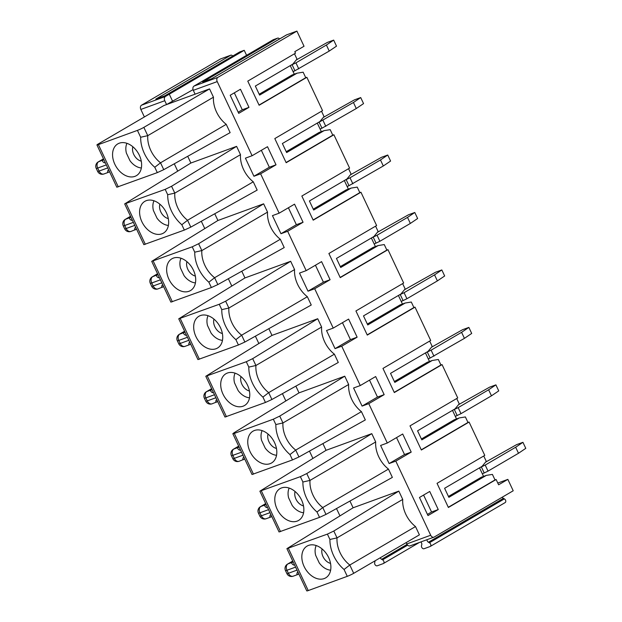 <?xml version="1.0" encoding="UTF-8"?>
<svg xmlns="http://www.w3.org/2000/svg" width="622" height="622" viewBox="0 0 622 622"><rect width="100%" height="100%" fill="white"/><g stroke="black" fill="none" stroke-linecap="round" stroke-linejoin="round"><path stroke-width="0.93" d="M433.962 356.196L431.124 350.163L427.283 352.005L430.121 358.039L464.424 338.36L471.701 333.439L468.864 327.405L461.586 332.327L464.424 338.36M271.993 335.398L317.71 318.736L321.613 327.032L255.914 365.495L248.816 367.089L246.296 361.732L205.796 376.279L271.993 335.398L268.828 328.68M317.71 318.736L252.688 358.645L246.296 361.732M502.265 497.18A2.177 1.532 -120.3 0 0 503.385 498.362L428.441 542.236A2.177 1.532 59.7 0 1 427.011 539.694M374.187 243.995L379.887 241.274L410.349 223.438L417.626 218.516L414.788 212.483L408.498 214.777L377.398 232.325M379.887 241.274L377.049 235.24L373.2 237.091L376.038 243.124M373.2 237.091L371.769 237.76M136.576 229.176L130.939 231.438A5.023 3.538 70 0 1 126.142 228.523A5.023 0.451 -25.2 0 1 124.68 228.857L123.257 225.84A5.023 0.451 154.8 0 0 124.727 225.506L126.142 228.523L134.787 225.374M407.021 544.429L381.605 559.31L382.584 559.839A2.177 1.532 -120.3 0 1 383.961 561.728A2.177 1.532 -120.3 0 1 383.401 563.524A2.177 1.532 -120.3 0 1 383.23 563.61L377.243 565.787A2.177 1.532 -120.3 0 1 375.299 565.025A2.177 1.532 -120.3 0 1 374.669 562.723L374.934 561.744A2.177 1.532 59.7 0 0 374.965 560.865M334.387 354.175L268.688 392.645L271.915 399.495L338.29 362.47L334.387 354.175A25.105 17.657 -120.3 0 1 321.613 327.032M143.861 244.656L184.337 230.078L181.818 224.721L187.572 220.266L190.798 227.123L257.174 190.091L253.271 181.803L187.572 220.266A25.105 17.657 -120.3 0 1 174.798 193.123L167.699 194.709L165.18 189.36L124.68 203.899L190.876 163.026L187.712 156.301M184.337 230.078L190.798 227.123M222.388 333.532A10.045 7.06 59.7 0 1 214.862 326.783A10.045 7.06 59.7 0 1 213.945 319.117M298.77 68.894L295.932 62.861L292.091 64.711L294.929 70.745L329.232 51.066L336.51 46.145L333.672 40.111L327.382 42.405L296.282 59.945M353.436 102.49L356.274 108.523L363.551 103.602L360.713 97.568L353.436 102.49L319.125 122.169L321.963 128.202L356.274 108.523M217.863 77.385A3.351 2.364 70 0 0 217.226 81.599L193.294 90.322C192.563 88.417 192.804 87.002 194.01 86.077L217.863 77.385L296.904 31.1L304.034 46.253L294.797 51.665L295.504 53.173L247.774 81.124L259.125 105.25L306.864 77.307L322.546 110.63L274.807 138.582L286.167 162.715L333.897 134.764L349.587 168.095L301.849 196.039L313.2 220.172L360.939 192.221L376.621 225.553L328.89 253.504L340.242 277.63L387.98 249.679L403.662 283.01L355.924 310.961L367.283 335.087L415.014 307.144L430.696 340.467L382.965 368.418L394.317 392.552L442.055 364.601L457.738 397.932L409.999 425.876L421.358 450.009L469.089 422.058L484.779 455.39L437.041 483.341L448.392 507.466L496.131 479.515L495.019 479.927L492.414 474.407L486.334 475.387L448.866 497.328L444.606 488.278L482.073 466.337L486.256 461.314L483.753 455.988M448.454 496.457L481.319 477.222L486.334 475.387M375.4 246.569L371.365 238.001M340.304 266.62L373.161 247.385L378.184 245.55L384.264 244.57L386.861 250.091L387.98 249.679M189.889 342.473L189.057 342.784C188.559 344.324 188.715 344.969 189.523 344.712L190.651 344.09M271.005 514.853L270.166 515.156C269.668 516.703 269.831 517.341 270.64 517.092L271.767 516.47M314.701 288.74L330.095 279.721L323.409 282.163L308.007 291.182L314.701 288.74L333.221 328.097L348.615 319.086L357.137 337.178L350.443 339.62L335.048 348.639L341.735 346.197L360.262 385.562L375.657 376.543L384.171 394.643L377.484 397.077L362.082 406.096L368.776 403.655L387.296 443.019L402.698 434.001L411.212 452.101L404.518 454.542L389.123 463.553L395.81 461.12L430.696 535.239A3.351 2.364 70 0 0 433.892 537.183A3.351 2.364 70 0 0 434.164 537.058L513.212 490.774L507.855 479.383L497.794 483.053M130.892 217.109L130.13 217.552C129.073 218.268 129.508 219.193 131.429 220.32L132.261 220.017M195.347 276.067A10.045 7.06 59.7 0 1 187.821 269.318A10.045 7.06 59.7 0 1 186.911 261.66M350.365 174.868L381.457 157.319L387.747 155.026L380.47 159.947L383.308 165.981L390.585 161.059L387.747 155.026M336.502 508.547L339.946 515.856M309.468 451.09L312.905 458.398M282.427 393.633L285.863 400.941M255.393 336.175L258.83 343.476M228.352 278.71L231.788 286.019M201.31 221.253L204.755 228.562M174.277 163.796L177.713 171.104M116.827 187.214L96.939 144.949A5.023 0.451 -25.2 0 1 98.136 144.032L163.827 105.569L209.552 88.899L163.827 105.569L166.579 104.566L164.768 100.717L140.844 109.441L144.382 116.959M140.844 109.441A3.351 2.364 -110 0 1 141.474 105.227L165.328 96.527C164.216 97.421 164.029 98.82 164.768 100.717M232.752 56.034A2.193 1.539 -120.3 0 0 230.754 55.21L220.522 58.942L141.474 105.227M213.463 97.195L147.756 135.666L143.853 127.37L209.56 88.899L213.463 97.195A25.105 17.657 -120.3 0 0 226.237 124.338L160.53 162.809L154.785 167.264L157.304 172.621L116.819 187.199M401.229 301.452L406.928 298.731L437.383 280.903L444.668 275.981L441.822 269.948L435.532 272.242L404.44 289.782M406.928 298.731L404.09 292.698L434.545 274.87L437.383 280.903M259.872 491.193L326.068 450.32L371.785 433.658L306.763 473.56L300.372 476.654L259.872 491.193L279.053 531.966L319.529 517.372L325.99 514.417L392.365 477.393L388.462 469.097L322.764 507.56L325.99 514.417M319.529 517.372L317.01 512.015L322.764 507.56A25.105 17.657 -120.3 0 1 309.989 480.417L302.891 482.003L300.372 476.654M280.118 488.589A18.411 12.945 59.7 0 1 281.611 487.905A18.411 12.945 59.7 0 1 300.496 497.989A18.411 12.945 59.7 0 1 300.045 519.393A18.411 12.945 59.7 0 1 297.129 521.119A18.411 12.945 59.7 0 1 277.536 509.978A18.411 12.945 59.7 0 1 280.118 488.589M303.59 512.73A15.9 11.18 59.7 0 1 292.192 505.453L288.608 497.833A15.9 11.18 59.7 0 1 289.16 488.076M303.497 505.904A10.045 7.06 59.7 0 1 295.979 499.155A10.045 7.06 59.7 0 1 295.061 491.497M253.084 431.132A18.411 12.945 59.7 0 1 254.577 430.447A18.411 12.945 59.7 0 1 273.455 440.531A18.411 12.945 59.7 0 1 273.011 461.928A18.411 12.945 59.7 0 1 270.088 463.662A18.411 12.945 59.7 0 1 250.503 452.521A18.411 12.945 59.7 0 1 253.084 431.132M276.549 455.273A15.9 11.18 59.7 0 1 265.159 447.995L261.574 440.376A15.9 11.18 59.7 0 1 262.119 430.618M276.463 448.446A10.045 7.06 59.7 0 1 268.937 441.698A10.045 7.06 59.7 0 1 268.028 434.039M238.685 446.176L233.421 449.208A5.023 5.023 0 0 0 231.415 455.677A5.023 0.451 154.8 0 0 232.877 455.343L234.292 458.36A5.023 3.538 70 0 0 239.097 461.275A5.023 5.023 0 0 1 232.83 458.694A5.023 0.451 -25.2 0 0 234.292 458.36L242.938 455.211M240.349 449.706L239.579 450.157L240.419 449.854M239.05 446.946L238.288 447.389C237.231 448.104 237.658 449.03 239.579 450.157M166.579 104.566L193.045 89.646M193.294 90.322L195.106 94.171L209.56 88.899M195.432 282.893A15.9 11.18 59.7 0 1 184.042 275.616L180.458 267.996A15.9 11.18 59.7 0 1 181.002 258.239M171.967 258.752A18.411 12.945 59.7 0 1 173.46 258.068A18.411 12.945 59.7 0 1 192.346 268.152A18.411 12.945 59.7 0 1 191.895 289.557A18.411 12.945 59.7 0 1 188.971 291.283A18.411 12.945 59.7 0 1 169.386 280.141A18.411 12.945 59.7 0 1 171.967 258.752M286.229 151.706L319.086 132.463L324.101 130.636L286.633 152.569L282.38 143.526L319.848 121.585L324.031 116.563L321.52 111.229M212.009 389.489L211.247 389.932C210.189 390.647 210.625 391.565 212.545 392.7L213.377 392.396M298.039 572.31L297.207 572.621C296.71 574.16 296.865 574.806 297.681 574.549L298.801 573.927M280.312 239.26L214.613 277.723L217.832 284.581L284.215 247.556L280.312 239.26A25.105 17.657 -120.3 0 1 267.538 212.11L201.839 250.58L194.74 252.174L192.221 246.817L151.714 261.357L217.918 220.483L214.753 213.758M194.01 86.077L273.213 39.738L277.583 38.144L202.648 82.018L211.737 78.706L286.672 34.832A2.193 1.539 -120.3 0 0 286.501 34.91A2.193 1.539 -120.3 0 0 286.338 35.026M232.822 433.721L252.019 474.508L292.495 459.915L289.976 454.558L295.722 450.103L298.949 456.96L365.332 419.928L361.429 411.64L295.722 450.103A25.105 17.657 -120.3 0 1 282.948 422.96L275.849 424.546L273.33 419.197L234.307 433.417L232.83 433.736L234.004 432.772L299.026 392.863L344.751 376.193L279.729 416.102L273.33 419.197M292.495 459.915L298.949 456.96M428.441 542.236L429.421 542.765L504.364 498.891L503.385 498.362M306.864 77.307L305.744 77.711L303.147 72.191L297.067 73.178L259.599 95.112L255.339 86.061L292.807 64.128L296.989 59.098L294.486 53.772M259.04 105.064L305.744 77.711M249.422 390.989A10.045 7.06 59.7 0 1 241.904 384.24A10.045 7.06 59.7 0 1 240.986 376.574M161.938 233.825A18.411 12.945 59.7 0 1 142.352 222.684A18.411 12.945 59.7 0 1 144.926 201.295A18.411 12.945 59.7 0 1 146.419 200.611A18.411 12.945 59.7 0 1 165.304 210.695A18.411 12.945 59.7 0 1 164.853 232.092A18.411 12.945 59.7 0 1 161.938 233.825M313.263 209.163L346.127 189.92L351.142 188.093L357.23 187.105L359.827 192.626L313.115 219.978M348.561 168.694L351.065 174.02L346.882 179.043L309.414 200.984L313.675 210.034L351.142 188.093M265.726 503.633L260.455 506.673A5.023 5.023 0 0 0 258.449 513.142A5.023 0.451 154.8 0 0 259.91 512.8L261.333 515.817A5.023 3.538 70 0 0 266.13 518.732L270.64 517.092M225.646 301.188L219.255 304.275L178.755 318.814L244.951 277.941L290.668 261.279L225.646 301.188L228.873 308.038L221.774 309.632L219.255 304.275M244.951 277.941L241.787 271.215M287.659 231.283L303.062 222.264L296.367 224.705L280.973 233.716L287.659 231.283L306.18 270.64L321.582 261.629L330.095 279.721M362.082 406.096L353.568 387.996L360.262 385.562M141.272 161.152A10.045 7.06 59.7 0 1 133.746 154.404A10.045 7.06 59.7 0 1 132.836 146.738M170.894 302.113L211.379 287.535L217.832 284.581M211.379 287.535L208.86 282.178L214.613 277.723A25.105 17.657 -120.3 0 1 201.839 250.58L198.612 243.723L192.221 246.817M157.934 274.566L152.304 276.837A5.023 5.023 0 0 0 150.299 283.305A5.023 0.451 154.8 0 0 151.76 282.963L153.183 285.98A5.023 3.538 70 0 0 157.98 288.896L163.609 286.633M184.975 332.024L184.205 332.475C183.156 333.19 183.583 334.107 185.504 335.242L186.343 334.939M178.747 318.806L197.944 359.586L238.42 344.992L235.893 339.643L241.647 335.188L244.874 342.038L311.249 305.013L307.346 296.717L241.647 335.188A25.105 17.657 -120.3 0 1 228.873 308.038L294.571 269.575A25.105 17.657 -120.3 0 0 307.346 296.717M238.42 344.992L244.874 342.038M394.379 381.543L427.236 362.299L432.259 360.472L438.339 359.485L440.936 365.005L442.055 364.601M429.678 341.066L432.181 346.4L427.998 351.422L390.53 373.363L394.791 382.406L432.259 360.472M353.7 573.321L419.407 534.85L415.504 526.554L349.797 565.025L353.7 573.321A5.023 0.451 -25.2 0 1 347.278 576.337L344.052 569.48L349.797 565.025A25.105 17.657 -120.3 0 1 337.031 537.874L329.924 539.468L327.405 534.111L286.905 548.651L353.109 507.777L398.826 491.116L402.729 499.412A25.105 17.657 -120.3 0 0 415.504 526.554M286.905 548.643L306.786 590.9A5.023 0.451 -25.2 0 0 308.248 590.566L347.278 576.337M190.876 163.026L236.593 146.357L171.571 186.266L165.18 189.36M168.399 225.436A15.9 11.18 59.7 0 1 157.001 218.159L153.416 210.539A15.9 11.18 59.7 0 1 153.968 200.782M168.305 218.61A10.045 7.06 59.7 0 1 160.787 211.861A10.045 7.06 59.7 0 1 159.87 204.203M130.13 217.552L125.263 219.372A5.023 5.023 0 0 0 123.257 225.84M226.237 124.338L230.14 132.634L163.757 169.666L157.304 172.621M371.785 433.658L375.688 441.947L309.989 480.417L306.763 473.56M294.424 564.628L293.654 565.079L294.494 564.776M246.584 55.327L244.221 50.304L165.328 96.527M244.221 50.304L239.843 51.898A2.193 1.539 -120.3 0 0 239.664 51.984A2.193 1.539 -120.3 0 0 239.501 52.1M230.754 55.21L155.811 99.092L164.9 95.78L239.843 51.898M269.326 167.24L253.931 176.259L245.418 158.159L252.104 155.725L267.507 146.706L276.02 164.807L269.326 167.24L261.357 150.306M236.593 146.357L240.496 154.653A25.105 17.657 -120.3 0 0 253.271 181.803M217.918 220.483L263.635 203.822L267.538 212.11M290.668 261.279L294.571 269.575M299.026 392.863L295.862 386.138M344.751 376.193L348.654 384.489A25.105 17.657 -120.3 0 0 361.429 411.64M326.068 450.32L322.904 443.595M375.688 441.947A25.105 17.657 -120.3 0 0 388.462 469.097M349.945 501.052L353.109 507.777M406.135 542.617L406.765 543.962L430.696 535.239M389.123 463.553L380.61 445.461L387.296 443.019M335.048 348.639L326.527 330.539L333.221 328.097M308.007 291.182L299.493 273.081L306.18 270.64M280.973 233.716L272.452 215.624L279.146 213.183L294.54 204.164L303.062 222.264M253.931 176.259L260.618 173.818L279.146 213.183M217.226 81.599L252.104 155.725M491.466 395.817L498.743 390.896L495.905 384.863L488.628 389.784L491.466 395.817L461.003 413.653L458.165 407.62L454.317 409.47L457.154 415.504L461.003 413.653M455.304 416.375L457.154 415.504M234.323 92.849L242.292 109.783L238.172 112.193M402.434 304.026L398.407 295.458M267.39 507.171L266.62 507.622L267.452 507.311M266.084 504.403L265.322 504.854C264.264 505.562 264.7 506.487 266.62 507.622M352.853 183.817L350.015 177.783L346.166 179.634L349.004 185.667L383.308 165.981M350.015 177.783L380.47 159.947M454.317 409.47L452.886 410.139M481.358 466.928L484.196 472.961L488.045 471.111L485.199 465.077L479.927 467.596M485.199 465.077L515.661 447.241L518.499 453.275L525.777 448.353L522.939 442.32L515.661 447.241M522.939 442.32L516.649 444.613L485.549 462.162M368.776 403.655L384.171 394.643M360.713 97.568L354.423 99.862L323.323 117.41M375.595 226.151L378.106 231.477L373.923 236.508L336.455 258.441L340.708 267.491L378.184 245.55M96.939 144.949A5.023 0.451 -25.2 0 0 98.4 144.615L137.431 130.387L140.658 137.252L147.756 135.666A25.105 17.657 59.7 0 0 160.53 162.809L163.757 169.666M137.431 130.387A5.023 0.451 -25.2 0 0 143.853 127.37M456.711 398.531L459.223 403.857L455.04 408.879L417.564 430.821L421.825 439.871L459.293 417.93L465.38 416.942L467.977 422.462L421.265 449.815M297.067 73.178L292.052 75.005L259.187 94.241M294.284 74.189L290.256 65.621M429.475 361.483L425.44 352.915M240.496 154.653L174.798 193.123L171.571 186.266M330.539 563.369A10.045 7.06 59.7 0 1 323.012 556.62A10.045 7.06 59.7 0 1 322.103 548.954M213.307 392.249L212.545 392.7M496.131 479.515L498.611 484.795L507.855 479.383M205.789 376.263L224.977 417.051L265.454 402.457L262.935 397.1L268.688 392.645A25.105 17.657 -120.3 0 1 255.914 365.495L252.688 358.645M226.043 373.666A18.411 12.945 59.7 0 1 227.535 372.99A18.411 12.945 59.7 0 1 246.421 383.074A18.411 12.945 59.7 0 1 245.97 404.471A18.411 12.945 59.7 0 1 243.054 406.205A18.411 12.945 59.7 0 1 223.461 395.063A18.411 12.945 59.7 0 1 226.043 373.666M249.515 397.808A15.9 11.18 59.7 0 1 238.117 390.53L234.533 382.919A15.9 11.18 59.7 0 1 235.077 373.161M211.643 388.711L206.38 391.751A5.023 5.023 0 0 0 204.374 398.22A5.023 0.451 154.8 0 0 205.835 397.886L207.258 400.902A5.023 3.538 70 0 0 212.055 403.818L217.684 401.548M398.826 491.116L333.804 531.025L327.405 534.111M369.515 380.143L377.484 397.077M216.93 399.938L216.091 400.241C215.593 401.781 215.748 402.426 216.565 402.17M292.76 561.091L287.496 564.131L292.744 561.052M321.325 131.646L317.29 123.078M157.172 275.017C156.114 275.725 156.55 276.65 158.47 277.785L159.302 277.474M315.44 265.221L323.409 282.163M103.858 159.652L98.229 161.914A5.023 5.023 0 0 0 96.223 168.383A5.023 0.451 -25.2 0 0 97.685 168.049A5.023 3.538 -110 0 1 98.634 161.72L103.493 158.874M105.157 162.412L104.387 162.863C102.467 161.728 102.039 160.81 103.096 160.095M348.654 384.489L282.948 422.96L279.729 416.102M265.454 402.457L271.915 399.495M360.939 192.221L359.827 192.626M394.224 392.358L440.936 365.005M248.979 107.349L238.716 113.36L230.202 95.259L240.465 89.249L248.979 107.349L242.292 109.783M135.814 227.559L134.974 227.862C134.476 229.401 134.64 230.047 135.448 229.798M117.892 143.83A18.411 12.945 59.7 0 1 119.385 143.153A18.411 12.945 59.7 0 1 139.359 155.306A18.411 12.945 59.7 0 1 137.82 174.634A18.411 12.945 59.7 0 1 116.532 167.31A18.411 12.945 59.7 0 1 117.892 143.83M141.357 167.971A15.9 11.18 59.7 0 1 129.967 160.694L126.383 153.082A15.9 11.18 59.7 0 1 126.927 143.324M330.624 570.187A15.9 11.18 59.7 0 1 319.234 562.91L315.649 555.291A15.9 11.18 59.7 0 1 316.194 545.541M307.159 546.046A18.411 12.945 59.7 0 1 308.652 545.37A18.411 12.945 59.7 0 1 328.626 557.522A18.411 12.945 59.7 0 1 327.086 576.851A18.411 12.945 59.7 0 1 305.799 569.527A18.411 12.945 59.7 0 1 307.159 546.046M288.398 207.764L296.367 224.705M396.548 437.6L404.518 454.542M458.165 407.62L488.628 389.784M495.905 384.863L489.615 387.156L458.515 404.704M420.736 541.98A2.177 1.532 59.7 0 1 421.77 544.67L421.498 545.657A2.177 1.532 -120.3 0 0 422.136 547.951A2.177 1.532 -120.3 0 0 424.08 548.721L430.059 546.536A2.177 1.532 -120.3 0 0 430.237 546.458A2.177 1.532 -120.3 0 0 430.797 544.662A2.177 1.532 -120.3 0 0 429.421 542.765M346.166 179.634L344.736 180.302M169.277 94.179L172.558 101.161M347.146 186.538L349.004 185.667M295.932 62.861L326.394 45.033L329.232 51.066M333.672 40.111L326.394 45.033M482.338 473.832L484.196 472.961M488.045 471.111L518.499 453.275M428.263 358.91L430.121 358.039M427.283 352.005L425.852 352.682M431.124 350.163L461.586 332.327M468.864 327.405L462.574 329.699L431.474 347.247M404.09 292.698L400.241 294.548L403.079 300.582M400.241 294.548L398.811 295.225M441.822 269.948L434.545 274.87M377.049 235.24L407.511 217.405L410.349 223.438M414.788 212.483L407.511 217.405M320.112 129.073L321.963 128.202M319.125 122.169L317.694 122.845M105.227 162.56L104.387 162.863M109.534 171.711L108.407 172.333C107.598 172.589 107.443 171.944 107.94 170.405L108.772 170.101M293.125 561.86L292.363 562.311C291.306 563.027 291.741 563.944 293.654 565.079M244.726 459.013L239.097 461.275M243.964 457.395L243.132 457.699C242.634 459.238 242.79 459.883 243.599 459.635M186.273 334.791L185.504 335.242M184.205 332.475L179.338 334.294L184.594 331.215M216.013 348.748A18.411 12.945 59.7 0 1 196.428 337.598A18.411 12.945 59.7 0 1 199.009 316.209A18.411 12.945 59.7 0 1 200.502 315.533A18.411 12.945 59.7 0 1 219.379 325.609A18.411 12.945 59.7 0 1 218.928 347.014A18.411 12.945 59.7 0 1 216.013 348.748M132.198 219.869L131.429 220.32M402.729 499.412L337.031 537.874L333.804 531.025M410.318 545.751L410.03 545.883C408.724 546.202 407.635 545.564 406.765 543.962M159.232 277.334L158.47 277.785M162.847 285.016L162.015 285.319C161.518 286.866 161.673 287.504 162.49 287.255M263.635 203.822L198.612 243.723M260.618 173.818L276.02 164.807M222.474 340.351A15.9 11.18 59.7 0 1 211.083 333.073L207.491 325.454A15.9 11.18 59.7 0 1 208.043 315.704M456.517 418.948L452.482 410.38M483.551 476.405L479.523 467.837M292.091 64.711L290.661 65.388M293.071 71.616L294.929 70.745M438.253 509.558L427.983 515.568L419.469 497.476L429.732 491.466L438.253 509.558L431.559 511.999L427.438 514.41M342.473 322.686L350.443 339.62M279.581 38.961A2.193 1.539 -120.3 0 0 277.583 38.144M341.735 346.197L357.137 337.178M421.421 439L454.278 419.757L459.293 417.93M367.338 324.078L400.203 304.842L405.217 303.015L411.305 302.028L413.902 307.548L415.014 307.144M405.217 303.015L367.75 324.948L363.489 315.898L400.965 293.965L405.14 288.935L402.636 283.609M348.359 189.111L344.331 180.543M381.605 559.31A2.177 1.532 59.7 0 1 380.322 557.732M448.306 507.272L495.019 479.927M296.904 31.1L286.672 34.832M504.364 498.891A2.177 1.532 59.7 0 1 505.733 500.78A2.177 1.532 59.7 0 1 505.173 502.576A2.177 1.532 59.7 0 1 505.002 502.662M333.897 134.764L332.786 135.168L330.189 129.648L324.101 130.636M469.089 422.058L467.977 422.462M423.59 495.058L431.559 511.999M286.073 162.521L332.786 135.168M395.81 461.12L411.212 452.101M367.19 334.893L413.902 307.548M340.148 277.435L386.861 250.091M181.818 224.721A30.128 21.187 59.7 0 1 167.699 194.709M188.863 340.296L180.217 343.445A5.023 3.538 70 0 0 185.014 346.353L189.523 344.712M269.979 512.668L261.333 515.817A5.023 0.451 -25.2 0 1 259.872 516.151A5.023 5.023 0 0 0 266.13 518.732M325.811 126.359L322.973 120.326M130.534 216.339L125.675 219.185A5.023 3.538 70 0 0 124.727 225.506L133.365 222.357M238.288 447.389L233.825 449.022A5.023 3.538 70 0 0 232.877 455.343L241.515 452.194M160.406 279.814L151.76 282.963A5.023 3.538 70 0 1 152.709 276.642L157.568 273.797M161.821 282.831L153.183 285.98A5.023 0.451 -25.2 0 1 151.714 286.314L150.299 283.305M211.247 389.932L206.784 391.557A5.023 3.538 70 0 0 205.835 397.886L214.481 394.737M289.976 454.558A30.128 21.187 59.7 0 1 275.849 424.546M126.149 203.581L145.315 244.306M265.322 504.854L260.859 506.479A5.023 3.538 70 0 0 259.91 512.8L268.556 509.651M187.44 337.279L178.802 340.428L180.217 343.445A5.023 0.451 -25.2 0 1 178.755 343.779A5.023 5.023 0 0 0 185.014 346.353M184.61 331.254L179.75 334.1A5.023 3.538 70 0 0 178.802 340.428A5.023 0.451 154.8 0 1 177.332 340.763L178.755 343.779M208.86 282.178A30.128 21.187 59.7 0 1 194.74 252.174M234.307 433.417L253.465 474.143M235.893 339.643A30.128 21.187 59.7 0 1 221.774 309.632M107.746 167.917L99.1 171.066A5.023 0.451 154.8 0 1 97.638 171.4A5.023 5.023 0 0 0 103.905 173.981A5.023 3.538 -110 0 1 99.1 171.066L97.685 168.049L106.323 164.9M288.383 548.34L308.248 590.566M153.191 261.046L172.348 301.763M204.374 398.22L205.796 401.237A5.023 0.451 -25.2 0 0 207.258 400.902L215.896 397.753M317.01 512.015A30.128 21.187 59.7 0 1 302.891 482.003M262.935 397.1A30.128 21.187 59.7 0 1 248.816 367.089M140.658 137.252A30.128 21.187 -120.3 0 0 154.785 167.264M295.598 567.116L286.952 570.265L288.375 573.282A5.023 3.538 70 0 0 293.172 576.19L297.681 574.549M297.013 570.125L288.375 573.282A5.023 0.451 -25.2 0 1 286.905 573.616L285.49 570.599A5.023 0.451 154.8 0 0 286.952 570.265A5.023 3.538 70 0 1 287.9 563.936L292.363 562.311M261.341 490.882L280.506 531.6M344.052 569.48A30.128 21.187 59.7 0 1 329.924 539.468M118.273 186.841L98.4 144.615M207.266 375.96L226.424 416.678M180.225 318.503L199.39 359.221M382.584 559.839L407.62 545.183M260.455 506.666L265.703 503.595M259.872 516.151L258.449 513.142M239.664 51.984L164.807 95.811M124.672 203.884L143.869 244.671M103.477 158.843L98.229 161.914M233.413 449.208L238.669 446.137M96.223 168.383L97.638 171.4M125.263 219.372L130.511 216.3M206.38 391.751L211.628 388.68M433.892 537.183L410.03 545.883M152.304 276.829L157.553 273.758M286.905 573.616A5.023 5.023 0 0 0 293.172 576.19M287.488 564.131A5.023 5.023 0 0 0 285.49 570.599M108.407 172.333L103.905 173.981M232.83 458.694L231.415 455.677M205.796 401.237A5.023 5.023 0 0 0 212.055 403.818M179.338 334.294A5.023 5.023 0 0 0 177.332 340.763M151.714 261.341L170.902 302.129M151.714 286.314A5.023 5.023 0 0 0 157.98 288.896M124.68 228.857A5.023 5.023 0 0 0 130.939 231.438M286.501 34.91L211.643 78.737M505.173 502.576L430.237 546.458M383.401 563.524L419.337 542.485"/></g></svg>
